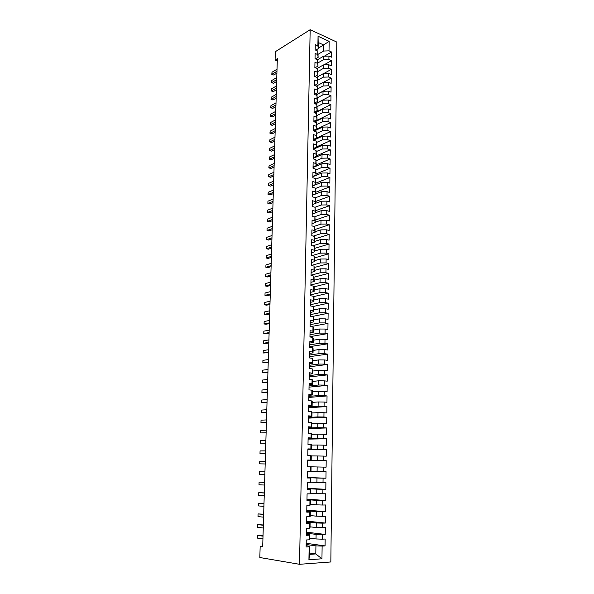 <?xml version="1.0" encoding="UTF-8"?>
<svg xmlns="http://www.w3.org/2000/svg" width="594" height="594" viewBox="0 0 594 594"><rect width="100%" height="100%" fill="white"/><g stroke="black" fill="none" stroke-linecap="round" stroke-linejoin="round"><path stroke-width="0.89" d="M330.836 561.961L336.82 42.085L310.172 29.7L299.51 564.3L330.836 561.961M309.585 552.999L315.8 553.942L321.948 558.791L322.126 546.072L325.074 545.901L325.163 539.018L322.223 539.166L322.29 534.578L325.222 534.444L325.312 527.598L322.386 527.717L322.445 523.158L325.371 523.054L325.46 516.253L322.542 516.335L322.601 511.805L325.519 511.738L325.609 504.982L322.698 505.026L322.765 500.527L325.668 500.49L325.757 493.777L322.854 493.792L322.921 489.315L325.816 489.315L325.898 482.64L323.01 482.618L323.077 478.17L325.958 478.207L326.047 471.569L323.166 471.517L323.225 467.099L326.106 467.159L326.188 460.565L323.322 460.484L323.381 456.088L326.247 456.185L326.336 449.636L323.47 449.517L323.53 445.151L326.388 445.277L326.477 438.766L323.626 438.617L323.685 434.273L326.537 434.437L326.618 427.962L323.775 427.784L323.834 423.463L326.678 423.656L326.759 417.218L323.923 417.01L323.982 412.719L326.819 412.941L326.9 406.548L324.072 406.303L324.131 402.041L326.952 402.294L327.042 395.938L324.22 395.663L324.279 391.424L327.094 391.706L327.175 385.387L324.369 385.09L324.428 380.873L327.235 381.185L327.316 374.903L324.517 374.569L324.576 370.381L327.368 370.723L327.45 364.478L324.658 364.122L324.718 359.957L327.509 360.328L327.591 354.121L324.807 353.727L324.866 349.591L327.643 349.992L327.725 343.815L324.948 343.399L325.007 339.285L327.777 339.716L327.858 333.576L325.089 333.13L325.148 329.039L327.91 329.499L327.992 323.396L325.237 322.921L325.289 318.859L328.044 319.342L328.126 313.276L325.378 312.771L325.43 308.732L328.178 309.244L328.259 303.207L325.519 302.688L325.571 298.663L328.311 299.198L328.385 293.206L325.653 292.656L325.712 288.654L328.437 289.219L328.519 283.256L325.794 282.677L325.854 278.705L328.571 279.299L328.645 273.366L325.935 272.765L325.987 268.815L328.697 269.431L328.779 263.536L326.069 262.904L326.128 258.977L328.831 259.623L328.905 253.757L326.21 253.103L326.262 249.198L328.957 249.866L329.031 244.037L326.344 243.362L326.396 239.479L329.083 240.169L329.158 234.378L326.477 233.672L326.529 229.811L329.21 230.524L329.284 224.762L326.611 224.035L326.663 220.196L329.336 220.931L329.41 215.206L326.745 214.456L326.797 210.64L329.462 211.397L329.536 205.702L326.878 204.93L326.93 201.136L329.588 201.923L329.663 196.258L327.012 195.456L327.064 191.684L329.707 192.493L329.781 186.858L327.138 186.033L327.19 182.284L329.833 183.115L329.908 177.517L327.272 176.67L327.324 172.936L329.952 173.797L330.026 168.228L327.398 167.36L327.45 163.647L330.078 164.523L330.153 158.992L327.532 158.093L327.584 154.403L330.197 155.309L330.271 149.799L327.658 148.886L327.71 145.218L330.316 146.139L330.39 140.667L327.784 139.724L327.836 136.078L330.435 137.021L330.509 131.578L327.91 130.621L327.962 126.99L330.554 127.955L330.628 122.542L328.037 121.562L328.088 117.954L330.672 118.941L330.747 113.551L328.163 112.548L328.215 108.962L330.791 109.972L330.865 104.618L328.289 103.594L328.341 100.022L330.91 101.054L330.977 95.723L328.415 94.684L328.46 91.134L331.029 92.181L331.096 86.887L328.534 85.818L328.586 82.291L331.14 83.36L331.214 78.096L328.66 77.012L328.705 73.5L331.259 74.592L331.326 69.35L328.779 68.243L328.831 64.753L331.37 65.867L331.437 60.647L328.898 59.526L328.95 56.051L331.482 57.187L331.556 51.997L324.302 56.207M321.948 558.791L308.932 559.711L309.155 546.822L309.697 546.22L306.14 545.715M318.31 48.24L329.158 41.372L318.05 36.249L317.887 45.827L315.28 44.647L315.184 49.911L317.797 51.069L317.731 54.581L315.124 53.423L315.028 58.709L317.642 59.86L317.582 63.387L314.961 62.251L314.865 67.568L317.486 68.689L317.426 72.238L314.798 71.124L314.701 76.47L317.33 77.576L317.27 81.14L314.634 80.041L314.538 85.425L317.174 86.501L317.114 90.088L314.471 89.018L314.375 94.424L317.018 95.486L316.958 99.094L314.308 98.04L314.211 103.475L316.862 104.514L316.802 108.145L314.144 107.113L314.04 112.578L316.706 113.595L316.639 117.241L313.974 116.238L313.877 121.733L316.543 122.728L316.483 126.396L313.81 125.408L313.706 130.94L316.387 131.913L316.32 135.603L313.639 134.638L313.543 140.199L316.223 141.149L316.164 144.854L313.469 143.911L313.372 149.51L316.06 150.438L316.001 154.165L313.298 153.245L313.201 158.865L315.904 159.771L315.837 163.528L313.127 162.63L313.023 168.288L315.733 169.164L315.674 172.936L312.956 172.067L312.852 177.755L315.57 178.616L315.503 182.403L312.786 181.556L312.682 187.281L315.407 188.112L315.34 191.929L312.607 191.105L312.503 196.859L315.243 197.668L315.176 201.507L312.437 200.705L312.333 206.489L315.072 207.276L315.006 211.137L312.258 210.358L312.154 216.179L314.902 216.944L314.835 220.82L312.08 220.07L311.976 225.92L314.738 226.663L314.664 230.561L311.902 229.841L311.798 235.729L314.568 236.434L314.493 240.362L311.724 239.664L311.62 245.582L314.397 246.272L314.323 250.223L311.546 249.547L311.434 255.502L314.219 256.163L314.152 260.135L311.36 259.481L311.256 265.473L314.048 266.105L313.981 270.107L311.182 269.483L311.07 275.505L313.87 276.113L313.803 280.13L310.996 279.536L310.885 285.603L313.699 286.182L313.625 290.221L310.811 289.657L310.699 295.753L313.521 296.302L313.454 300.371L310.625 299.829L310.514 305.962L313.342 306.489L313.276 310.58L310.439 310.068L310.328 316.238L313.164 316.736L313.09 320.849L310.254 320.359L310.135 326.566L312.986 327.042L312.912 331.177L310.061 330.717L309.949 336.961L312.808 337.407L312.734 341.572L309.875 341.142L309.756 347.423L312.622 347.832L312.548 352.019L309.682 351.626L309.563 357.944L312.444 358.323L312.37 362.54L309.489 362.169L309.37 368.525L312.258 368.881L312.184 373.121L309.296 372.78L309.177 379.172L312.073 379.499L311.999 383.761L309.103 383.449L308.984 389.887L311.887 390.176L311.813 394.468L308.902 394.193L308.783 400.668L311.702 400.928L311.62 405.242L308.709 404.997L308.59 411.508L311.508 411.739L311.434 416.082L308.509 415.867L308.39 422.423L311.323 422.616L311.241 426.989L308.308 426.804L308.189 433.397L311.13 433.561L311.056 437.964L308.108 437.808L307.989 444.438L310.937 444.579L310.862 448.997L307.907 448.878L307.789 455.553L310.744 455.657L310.669 460.105L307.707 460.016L307.581 466.736L310.551 466.802L310.469 471.287L307.499 471.228L307.373 477.984L310.358 478.022L310.276 482.528L307.291 482.506L307.172 489.308L310.157 489.308L310.075 493.844L307.083 493.859L306.964 500.705L309.957 500.668L309.882 505.234L306.875 505.279L306.749 512.169L309.764 512.095L309.682 516.691L306.667 516.773L306.541 523.7L309.563 523.596L309.481 528.222L306.459 528.341L306.333 535.313L309.355 535.172L309.281 539.82L306.244 539.976L306.118 546.992L309.155 546.822M329.158 41.372L329.024 50.854L331.556 51.997M262.711 546.25L260.165 546.391L262.697 546.777L277.339 58.658L275.081 60.053L277.264 60.967M317.456 59.771L323.567 56.23L323.507 59.697L318.057 62.838M328.95 56.051L323.567 56.23M328.898 59.526L323.507 59.697M318.05 36.249L318.302 48.634L315.748 50.156M317.887 45.827L318.302 48.634M317.092 68.518L323.426 64.924L323.374 68.414L317.901 71.488M328.831 64.753L323.426 64.924M328.779 68.243L323.374 68.414M317.797 51.069L318.146 57.343L315.466 58.903M317.731 54.581L318.146 57.343M316.713 77.309L323.292 73.663L323.24 77.168L317.753 80.19L317.693 83.747L314.582 85.439M328.705 73.5L323.292 73.663M328.66 77.012L323.24 77.168M317.642 59.86L317.998 66.09L315.176 67.701M317.582 63.387L317.998 66.09M316.32 86.152L323.151 82.447L323.099 85.974L317.575 88.944M328.586 82.291L323.151 82.447M328.534 85.818L323.099 85.974M317.486 68.689L317.842 74.896L314.887 76.544M317.426 72.238L317.842 74.896M315.919 95.04L323.017 91.283L322.958 94.832L317.404 97.743M328.46 91.134L323.017 91.283M328.415 94.684L322.958 94.832M317.33 77.576L317.753 80.197M317.27 81.14L317.693 83.747M315.496 103.98L322.876 100.171L322.824 103.735L317.226 106.601M328.341 100.022L322.876 100.171M328.289 103.594L322.824 103.735M317.174 86.501L317.538 92.642L314.375 94.32M317.114 90.088L317.538 92.642M315.058 112.964L322.735 109.103L322.683 112.689L317.048 115.496M328.215 108.962L322.735 109.103M328.163 112.548L322.683 112.689M317.018 95.486L317.382 101.589L314.211 103.23M316.958 99.094L317.382 101.589M314.605 122.008L322.601 118.087L322.542 121.688L316.862 124.443M328.088 117.954L322.601 118.087M328.037 121.562L322.542 121.688M316.862 104.514L317.226 110.588L314.048 112.192M316.802 108.145L317.226 110.588M314.122 131.088L322.46 127.116L322.401 130.739L316.676 133.442M327.962 126.99L322.46 127.116M327.91 130.621L322.401 130.739M316.706 113.595L317.07 119.632L313.884 121.198M316.639 117.241L317.07 119.632M313.625 140.229L322.319 136.197L322.26 139.842L316.483 142.493M327.836 136.078L322.319 136.197M327.784 139.724L322.26 139.842M316.543 122.728L316.914 128.727L313.721 130.257M316.483 126.396L316.914 128.727M313.372 149.294L322.171 145.33L322.119 148.997L316.298 151.589M327.71 145.218L322.171 145.33M327.658 148.886L322.119 148.997M316.387 131.913L316.758 137.875L313.558 139.367M316.32 135.603L316.758 137.875M313.209 158.368L322.03 154.514L321.97 158.197L316.097 160.736M327.584 154.403L322.03 154.514M327.532 158.093L321.97 158.197M316.223 141.149L316.595 147.074L313.387 148.522M316.164 144.854L316.595 147.074M313.038 167.493L321.889 163.744L321.829 167.456L315.904 169.936M327.45 163.647L321.889 163.744M327.398 167.36L321.829 167.456M316.06 150.438L316.439 156.326L313.216 157.737M316.001 154.165L316.439 156.326M312.875 176.67L321.74 173.032L321.681 176.76L315.696 179.18M327.324 172.936L321.74 173.032M327.272 176.67L321.681 176.76M315.904 159.771L316.275 165.629L313.053 166.996M315.837 163.528L316.275 165.629M312.704 185.892L321.599 182.373L321.54 186.122L315.496 188.484M327.19 182.284L321.599 182.373M327.138 186.033L321.54 186.122M315.733 169.164L316.119 174.985L312.882 176.314M315.674 172.936L316.119 174.985M312.533 195.174L321.451 191.765L321.391 195.53L315.28 197.839M327.064 191.684L321.451 191.765M327.012 195.456L321.391 195.53M315.57 178.616L315.956 184.392L312.711 185.677M315.503 182.403L315.956 184.392M315.629 203.297L321.302 201.203L321.243 204.997L315.02 207.261M326.93 201.136L321.302 201.203M326.878 204.93L321.243 204.997M315.407 188.112L315.793 193.852L312.541 195.099M315.34 191.929L315.793 193.852M315.466 212.726L321.154 210.707L321.094 214.516L314.486 216.825M326.797 210.64L321.154 210.707M326.745 214.456L321.094 214.516M315.243 197.668L315.622 203.363L312.362 204.566M315.176 201.507L315.622 203.363M315.303 222.201L321.005 220.255L320.946 224.094L313.929 226.448M326.663 220.196L321.005 220.255M326.611 224.035L320.946 224.094M315.072 207.276L315.459 212.934L312.192 214.092M315.006 211.137L315.459 212.934M315.132 231.734L320.857 229.863L320.797 233.717L313.328 236.115M326.529 229.811L320.857 229.863M326.477 233.672L320.797 233.717M314.902 216.944L315.295 222.557L312.013 223.671M314.835 220.82L315.295 222.557M314.969 241.313L320.701 239.523L320.641 243.399L312.682 245.849M326.396 239.479L320.701 239.523M326.344 243.362L320.641 243.399M314.738 226.663L315.124 232.239L311.843 233.308M314.664 230.561L315.124 232.239M314.805 250.958L320.552 249.235L320.493 253.141L311.984 255.628M326.262 249.198L320.552 249.235M326.21 253.103L320.493 253.141M314.568 236.434L314.961 241.973L311.664 242.998M314.493 240.362L314.961 241.973M314.634 260.647L320.396 259.006L320.337 262.934L311.256 265.466M326.128 258.977L320.396 259.006M326.069 262.904L320.337 262.934M314.397 246.272L314.79 251.759L311.486 252.747M314.323 250.223L314.79 251.759M314.464 270.396L320.248 268.837L320.188 272.787L311.078 275.193M325.987 268.815L320.248 268.837M325.935 272.765L320.188 272.787M314.219 256.163L314.62 261.612L311.308 262.548M314.152 260.135L314.62 261.612M314.3 280.205L320.092 278.72L320.032 282.692L310.9 284.972M325.854 278.705L320.092 278.72M325.794 282.677L320.032 282.692M314.048 266.105L314.449 271.517L311.13 272.408M313.981 270.107L314.449 271.517M314.129 290.065L319.936 288.662L319.876 292.656L310.721 294.81M325.712 288.654L319.936 288.662M325.653 292.656L319.876 292.656M313.87 276.113L314.278 281.474L310.944 282.321M313.803 280.13L314.278 281.474M313.959 299.985L319.78 298.663L319.721 302.68L310.536 304.7M325.571 298.663L319.78 298.663M325.519 302.688L319.721 302.68M313.699 286.182L314.174 287.481L314.1 291.498L310.766 292.293M313.625 290.221L314.1 291.498M313.781 309.957L319.624 308.724L319.565 312.763L310.358 314.649M325.43 308.732L319.624 308.724M325.378 312.771L319.565 312.763M313.521 296.302L313.996 297.542L313.929 301.574L310.58 302.324M313.454 300.371L313.929 301.574M313.61 319.988L319.468 318.844L319.401 322.906L310.172 324.658M325.289 318.859L319.468 318.844M325.237 322.921L319.401 322.906M313.342 306.489L313.825 307.655L313.751 311.716L310.395 312.414M313.276 310.58L313.751 311.716M313.439 330.086L319.305 329.017L319.245 333.108L309.986 334.726M325.148 329.039L319.305 329.017M325.089 333.13L319.245 333.108M313.164 316.736L313.647 317.827L313.58 321.911L310.209 322.564M313.09 320.849L313.58 321.911M313.261 340.236L319.149 339.256L319.082 343.362L309.808 344.854M325.007 339.285L319.149 339.256M324.948 343.399L319.082 343.362M312.986 327.042L313.469 328.059L313.402 332.172L310.023 332.774M312.912 331.177L313.402 332.172M313.083 350.445L318.985 349.547L318.926 353.682L309.623 355.034M324.866 349.591L318.985 349.547M324.807 353.727L318.926 353.682M312.808 337.407L313.29 338.357L313.224 342.493L309.838 343.042M312.734 341.572L313.224 342.493M312.904 360.714L318.829 359.905L318.763 364.07L309.429 365.28M324.718 359.957L318.829 359.905M324.658 364.122L318.763 364.07M312.622 347.832L313.112 348.715L313.038 352.873L309.652 353.371M312.548 352.019L313.038 352.873M312.726 371.042L318.666 370.329L318.599 374.51L309.244 375.579M324.576 370.381L318.666 370.329M324.517 374.569L318.599 374.51M312.444 358.323L312.934 359.132L312.86 363.313L309.459 363.766M312.37 362.54L312.86 363.313M312.548 381.437L318.503 380.806L318.436 385.016L309.058 385.944M324.428 380.873L318.503 380.806M324.369 385.09L318.436 385.016M312.258 368.881L312.756 369.609L312.682 373.819L309.266 374.213M312.184 373.121L312.682 373.819M312.37 391.884L318.332 391.349L318.273 395.589L308.865 396.369M324.279 391.424L318.332 391.349M324.22 395.663L318.273 395.589M312.073 379.499L312.57 380.153L312.496 384.385L309.08 384.734M311.999 383.761L312.496 384.385M312.184 402.398L318.169 401.96L318.102 406.222L308.672 406.853M324.131 402.041L318.169 401.96M324.072 406.303L318.102 406.222M311.887 390.176L312.385 390.755L312.31 395.017L308.887 395.307M311.813 394.468L312.31 395.017M312.006 412.979L318.005 412.63L317.939 416.914L308.479 417.404M323.982 412.719L318.005 412.63M323.923 417.01L317.939 416.914M311.702 400.928L312.199 401.425L312.125 405.709L308.687 405.947M311.62 405.242L312.125 405.709M311.82 423.619L317.835 423.366L317.768 427.68L308.286 428.014M323.834 423.463L317.835 423.366M323.775 427.784L317.768 427.68M311.508 411.739L312.013 412.162L311.939 416.476L308.494 416.654M311.434 416.082L311.939 416.476M311.635 434.325L317.664 434.162L317.597 438.506L308.093 438.691M323.685 434.273L317.664 434.162M323.626 438.617L317.597 438.506M311.323 422.616L311.828 422.958L311.753 427.301L308.301 427.428M311.241 426.989L311.753 427.301M311.449 445.092L317.5 445.032L317.426 449.391L307.9 449.428M323.53 445.151L317.5 445.032M323.47 449.517L317.426 449.391M311.13 433.561L311.642 433.828L311.568 438.186L308.1 438.261M311.056 437.964L311.568 438.186M311.263 455.925L317.33 455.962L317.255 460.35L307.699 460.231M323.381 456.088L317.33 455.962M323.322 460.484L317.255 460.35M310.937 444.579L311.456 444.758L311.375 449.146L307.9 449.161M310.862 448.997L311.375 449.146M310.551 466.802L317.159 466.958L317.085 471.376L310.996 471.198M323.225 467.099L317.159 466.958M323.166 471.517L317.085 471.376M310.744 455.657L311.263 455.754L311.189 460.172L307.699 460.127M310.669 460.105L311.189 460.172M307.38 477.65L316.981 478.022L316.914 482.469L310.803 482.194M323.077 478.17L316.981 478.022M323.01 482.618L316.914 482.469M311.07 466.817L310.996 471.265L310.469 471.287M307.18 488.624L316.81 489.159L316.743 493.629L310.617 493.25M322.921 489.315L316.81 489.159M322.854 493.792L316.743 493.629M310.358 478.022L307.38 477.814M310.877 477.955L310.803 482.425L310.276 482.528M306.979 499.665L316.632 500.356L316.565 504.855L310.424 504.373M322.765 500.527L316.632 500.356M322.698 505.026L316.565 504.855M310.157 489.308L307.172 488.959M310.684 489.152L310.61 493.651L310.075 493.844M306.779 510.773L316.461 511.627L316.387 516.156L310.231 515.57M322.601 511.805L316.461 511.627M322.542 516.335L316.387 516.156M309.957 500.668L306.972 500.17M310.491 500.423L310.417 504.952L309.882 505.234M306.571 521.948L316.283 522.972L316.208 527.524L310.038 526.833M322.445 523.158L316.283 522.972M322.386 527.717L316.208 527.524M309.764 512.095L310.298 511.768L306.764 511.449M310.298 511.768L310.217 516.32L309.682 516.691M306.37 533.189L316.105 534.377L316.03 538.966L309.838 538.164M322.29 534.578L316.105 534.377M322.223 539.166L316.03 538.966M309.563 523.596L310.098 523.18L306.556 522.802M310.098 523.18L310.016 527.762L309.481 528.222M306.162 544.498L315.926 545.864L315.8 553.942L309.563 554.351L309.697 546.22M322.126 546.072L315.926 545.864M309.355 535.172L309.897 534.659L306.348 534.221M309.897 534.659L309.823 539.278L309.281 539.82M310.172 29.7L275.341 51.7L275.081 60.053M260.165 546.391L259.823 557.521L299.51 564.3M318.206 54.232L323.641 51.032L323.737 44.996L318.406 42.568M308.932 559.711L309.563 554.351M329.024 50.854L323.641 51.032M325.074 545.901L306.185 543.302M325.222 534.444L306.385 532.165M325.371 523.054L306.586 521.101M325.519 511.738L306.786 510.098M325.668 500.49L306.987 499.168M325.816 489.315L307.187 488.298M325.958 478.207L307.388 477.487M326.188 460.565L307.699 460.335M326.336 449.636L307.892 449.695M326.477 438.766L308.086 439.115M326.618 427.962L308.279 428.601M326.759 417.218L308.464 418.146M326.9 406.548L308.657 407.751M327.042 395.938L308.843 397.423M327.175 385.387L309.036 387.147M327.316 374.903L309.222 376.938M327.45 364.478L309.407 366.78M327.591 354.121L309.585 356.682M327.725 343.815L309.771 346.644M327.858 333.576L309.957 336.664M327.992 323.396L310.617 326.648M328.126 313.276L311.999 316.528M328.259 303.207L313.224 306.467M328.385 293.206L313.639 296.614M328.519 283.256L313.936 286.835M328.645 273.366L314.219 277.116M328.779 263.536L314.486 267.456M328.905 253.757L314.686 257.863M329.031 244.037L314.85 248.329M329.158 234.378L315.013 238.847M329.284 224.762L315.176 229.425M329.41 215.206L315.34 220.055M329.536 205.702L315.496 210.729M329.663 196.258L315.659 201.463M329.781 186.858L315.815 192.241M329.908 177.517L315.978 183.071M330.026 168.228L316.134 173.953M330.153 158.992L316.29 164.887M330.271 149.799L316.446 155.866M330.39 140.667L316.602 146.896M330.509 131.578L313.55 139.464M330.628 122.542L313.714 130.628M330.747 113.551L313.996 121.777M330.865 104.618L314.62 112.801M330.977 95.723L315.221 103.868M331.096 86.887L315.785 94.988M331.214 78.096L323.181 82.447M331.326 69.35L323.567 73.656M331.437 60.647L323.938 64.902M263.031 535.788L257.41 535.402L263.016 536.159M257.321 538.105L257.41 535.402L257.321 538.105L262.934 538.892M263.35 524.97L257.751 524.621L263.342 525.282M257.662 527.309L257.751 524.621L257.662 527.309L263.261 527.999M263.677 514.211L258.086 513.907L263.669 514.471M258.004 516.58L258.086 513.907L258.004 516.58L263.588 517.166M263.996 503.519L258.42 503.252L263.988 503.719M258.338 505.91L258.42 503.252L258.338 505.91L263.907 506.4M264.315 492.886L258.754 492.664L264.308 493.027M258.672 495.307L258.754 492.664L258.672 495.307L264.226 495.693M264.627 482.313L259.088 482.128L264.627 482.402M259.006 484.756L259.088 482.128L259.006 484.756L264.545 485.053M259.333 474.272L259.415 471.658L264.946 471.836L261.457 471.695L259.415 471.658L259.333 474.272L264.865 474.472M259.749 461.248L259.66 463.847L265.184 463.966L259.66 463.847L259.749 461.248L265.258 461.338M265.496 453.497L259.986 453.482L260.068 450.898L265.57 450.891M265.496 453.564L259.986 453.482L260.068 450.898M265.808 443.102L260.313 443.176L260.395 440.607L265.882 440.51M265.8 443.221L260.313 443.176L260.395 440.607M266.119 432.759L260.64 432.929L260.721 430.375L266.194 430.19M266.112 432.937L260.64 432.929L260.721 430.375M266.424 422.483L260.959 422.742L261.041 420.203L266.498 419.921M266.416 422.713L260.959 422.742L261.041 420.203M266.728 412.266L261.278 412.607L261.36 410.083L266.81 409.719M266.721 412.54L261.278 412.607L261.36 410.083M267.033 402.101L261.598 402.539L261.672 400.029L267.114 399.569M267.025 402.435L261.598 402.539L261.672 400.029M267.337 392.003L261.909 392.523L261.991 390.02L267.411 389.486M267.33 392.382L261.909 392.523L261.991 390.02M267.642 381.957L262.229 382.558L262.303 380.078L267.716 379.447M267.627 382.38L262.229 382.558L262.303 380.078M267.939 371.963L262.541 372.653L262.615 370.188L268.013 369.475M267.924 372.445L262.541 372.653L262.615 370.188M268.236 362.028L262.845 362.8L262.927 360.35L268.31 359.556M268.221 362.563L262.845 362.8L262.927 360.35M268.533 352.153L263.157 353.007L263.231 350.571L268.607 349.695M268.518 352.732L263.157 353.007L263.231 350.571M268.83 342.33L263.461 343.273L263.543 340.845L268.904 339.887M268.807 342.961L265.421 343.547L263.461 343.273L263.543 340.845M269.119 332.566L263.766 333.583L263.847 331.17L269.193 330.13M269.104 333.241L265.726 333.88L263.766 333.583L263.847 331.17M269.416 322.854L264.07 323.953L264.144 321.547L269.483 320.433M269.394 323.574L266.023 324.265L264.07 323.953L264.144 321.547M269.706 313.194L264.375 314.367L264.449 311.984L269.773 310.788M269.676 313.959L266.32 314.701L264.375 314.367L264.449 311.984M269.988 303.586L264.672 304.841L264.746 302.472L270.062 301.195M269.966 304.403L266.609 305.19L264.672 304.841L264.746 302.472M270.277 294.037L264.976 295.367L265.05 293.005L270.352 291.654M270.248 294.899L266.906 295.73L264.976 295.367L265.05 293.005M270.56 284.541L265.273 285.944L265.347 283.598L270.634 282.172M270.537 285.439L267.196 286.323L265.273 285.944L265.347 283.598M270.842 275.089L265.563 276.574L265.637 274.242L270.916 272.735M270.819 276.039L267.486 276.967L265.563 276.574L265.637 274.242M271.124 265.696L265.86 267.255L265.934 264.931L271.198 263.357M271.094 266.684L267.775 267.664L265.86 267.255L265.934 264.931M271.406 256.356L266.149 257.982L266.223 255.672L271.48 254.024M271.376 257.388L268.057 258.412L266.149 257.982L266.223 255.672M271.688 247.059L266.439 248.767L266.513 246.465L271.755 244.743M271.651 248.136L268.347 249.205L266.439 248.767L266.513 246.465M271.963 237.815L266.728 239.597L266.803 237.31L272.03 235.514M271.926 238.937L268.629 240.05L266.728 239.597L266.803 237.31M272.238 228.623L267.018 230.472L267.092 228.2L272.304 226.336M272.201 229.789L268.911 230.947L267.018 230.472L267.092 228.2M272.512 219.483L267.307 221.399L267.374 219.141L272.579 217.204M272.475 220.686L269.186 221.889L267.307 221.399L267.374 219.141M272.787 210.387L267.59 212.377L267.656 210.128L272.854 208.123M272.75 211.635L269.468 212.882L267.59 212.377L267.656 210.128M273.054 201.344L267.872 203.4L267.939 201.166L273.121 199.094M273.017 202.628L269.743 203.92L267.872 203.4L267.939 201.166M273.329 192.352L268.154 194.476L268.221 192.248L273.396 190.11M273.285 193.674L270.018 195.01L267.998 194.268L268.221 192.248M273.596 183.405L268.436 185.595L268.503 183.383L273.663 181.17M273.552 184.764L270.292 186.145L268.28 185.41L268.503 183.383M273.864 174.502L268.711 176.76L268.778 174.562L273.931 172.282M273.819 175.906L270.567 177.324L268.555 176.596L268.778 174.562M274.124 165.652L268.985 167.976L269.06 165.785L274.19 163.447M274.086 167.092L270.842 168.555L268.837 167.827L269.06 165.785M274.391 156.846L269.26 159.237L269.334 157.061L274.458 154.648M274.346 158.323L271.109 159.831L269.112 159.103L269.334 157.061M274.651 148.084L269.535 150.542L269.602 148.374L274.718 145.901M274.606 149.606L271.376 151.151L269.386 150.423L269.602 148.374M274.918 139.375L269.81 141.892L269.876 139.738L274.977 137.199M274.866 140.927L271.644 142.515L269.654 141.788L269.876 139.738M275.178 130.71L270.084 133.286L270.151 131.148L275.237 128.549M275.126 132.299L271.911 133.925L269.928 133.205L270.151 131.148M275.43 122.082L270.352 124.733L270.418 122.594L275.497 119.936M275.386 123.715L272.178 125.379L270.196 124.658L270.418 122.594M275.69 113.506L270.619 116.216L270.686 114.093L275.757 111.375M275.638 115.177L272.438 116.877L270.463 116.164L270.686 114.093M272.438 116.877L270.463 116.164M275.943 104.975L270.886 107.744L270.953 105.635L276.01 102.851M275.898 106.682L272.698 108.42L270.73 107.707L270.953 105.635M272.698 108.42L270.73 107.707M276.203 96.488L271.154 99.317L271.22 97.223L276.262 94.379M276.151 98.233L272.958 100.007L270.998 99.302L271.22 97.223M272.958 100.007L270.998 99.302M276.455 88.046L271.413 90.934L271.48 88.848L276.514 85.944M276.403 89.82L273.218 91.639L271.258 90.934L271.48 88.848M273.218 91.639L271.258 90.934M276.707 79.648L271.681 82.596L271.74 80.517L276.767 77.554M276.648 81.46L273.478 83.309L271.525 82.611L271.74 80.517M273.478 83.309L271.525 82.611M276.96 71.295L271.941 74.302L272.007 72.23L277.019 69.216M276.901 73.136L273.737 75.022L271.785 74.324L272.007 72.23M273.737 75.022L271.785 74.324"/></g></svg>
